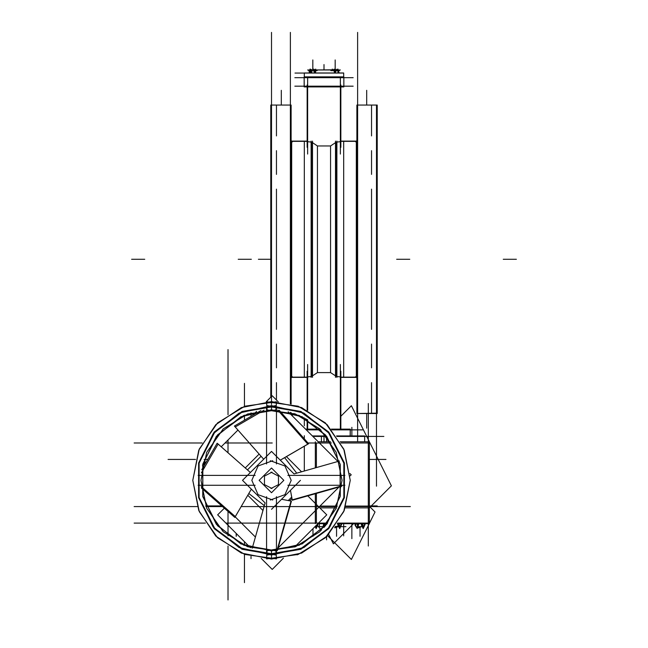 <?xml version="1.0" encoding="UTF-8"?>
<svg xmlns="http://www.w3.org/2000/svg" width="648" height="648" viewBox="0 0 648 648"><rect width="100%" height="100%" fill="white"/><g stroke="black" fill="none" stroke-linecap="round" stroke-linejoin="round"><path stroke-width="0.97" d="M356.319 377.395L356.319 141.134L356.886 140.576L356.319 141.134L356.886 140.576L356.319 141.134L340.824 141.134L356.319 141.134L340.824 141.134L356.319 141.134L356.886 140.576L356.319 141.134L356.319 377.395L340.824 377.395L356.319 377.395L340.824 377.395L356.319 377.395L356.886 377.954L356.319 377.395M336.247 376.383L336.247 142.147L336.247 376.383M311.753 142.147L311.753 376.383L311.753 142.147M291.681 141.134L291.681 377.395L291.114 377.954L291.681 377.395L291.681 141.134L307.176 141.134L291.681 141.134L307.176 141.134L291.681 141.134L291.114 140.576L291.681 141.134M343.821 86.937L304.179 86.937L304.179 76.901L343.821 76.901L343.821 86.937M304.22 86.937L304.179 76.901L304.22 86.937M335.494 141.134L335.494 377.395M377.249 105.041L377.249 413.489L356.886 413.489L356.886 105.041L377.249 105.041M377.249 413.181L356.886 413.489L377.249 413.181M305.564 429.138L320.031 429.138M331.331 429.138L350.252 429.138L350.252 435.918L350.252 429.891L362.629 429.891L331.97 429.891M350.195 435.918L350.252 429.891M312.506 141.134L312.506 377.395M311.105 141.078L311.105 377.452M336.895 377.452L336.895 141.078M270.751 397.248L270.751 105.041L291.114 105.041L270.751 105.041L291.114 105.041L291.114 404.077M291.114 412.574L291.114 413.489L289.907 413.489L290.369 413.942L290.369 412.363M289.599 413.181L291.114 413.181L290.369 413.489M270.751 279.126L270.751 293.495M291.114 293.819L291.114 279.126M356.886 293.819L356.886 279.126M377.249 239.08L377.249 224.678M312.344 435.918L326.309 435.918L321.449 435.918L321.449 441.75M336.523 435.918L364.686 435.918L364.686 441.75L364.686 436.452L383.859 436.452L336.887 436.452M356.91 526.711L355.728 526.338M360.102 526.711L363.22 526.694M362.256 526.711L363.228 526.711M364.33 526.338L363.147 526.711M267.065 409.925L295.399 413.967L319.796 428.911L336.247 452.32L342.047 480.338L336.247 508.356L319.796 531.773L295.399 546.718L267.073 550.751L266.798 555.117L300.947 549.237L328.795 528.614L344.396 497.672L344.396 463.012L328.795 432.07L300.947 411.448L266.798 405.567L267.073 409.933L295.399 413.967L319.796 428.911L336.247 452.32L342.047 480.338L336.247 508.356L319.796 531.773L295.399 546.718L267.073 550.751L299.23 545.219L325.458 525.803L340.143 496.66L340.143 464.025L325.458 434.881L299.23 415.465L267.065 409.925M275.926 550.76L247.601 546.718L223.204 531.773L206.753 508.364L200.953 480.346L206.753 452.328L223.204 428.911L247.601 413.967L275.926 409.933L276.202 405.567L242.052 411.448L214.196 432.07L198.604 463.012L198.604 497.672L214.196 528.614L242.052 549.237L276.202 555.117L275.926 550.751L247.601 546.718L223.204 531.773L206.753 508.364L200.953 480.346L206.753 452.328L223.204 428.911L247.601 413.967L275.926 409.933L243.769 415.465L217.542 434.881L202.856 464.025L202.856 496.66L217.542 525.803L243.769 545.219L275.926 550.76M276.445 558.941L276.17 554.567L242.271 548.735L214.618 528.266L199.139 497.543L199.139 463.142L214.618 432.419L242.271 411.95L276.17 406.118L276.445 401.744L244.823 406.247L217.59 422.933L199.228 449.064L192.748 480.346L199.228 511.62L217.59 537.751L244.823 554.437L276.445 558.941M266.555 401.744L266.83 406.118L300.729 411.95L328.374 432.419L343.861 463.142L343.861 497.543L328.374 528.266L300.729 548.735L266.83 554.567L266.555 558.941L298.177 554.437L325.409 537.751L343.772 511.62L350.252 480.346L343.772 449.064L325.409 422.933L298.177 406.247L266.555 401.744M313.802 70.016L332.149 69.806M337.567 70.016L340.403 70.016L337.567 70.016M336.012 70.016L315.56 70.016M311.923 70.016L310.951 70.016M310.052 70.016L307.598 70.016L310.052 70.016M310.87 69.806L312.02 69.919M336.628 526.711L335.421 526.338M338.783 526.711L336.458 526.338L340.313 526.338L335.259 526.565M340.848 526.338L339.665 526.711M315.203 526.711L316.661 526.694M316.078 525.544L316.256 526.03L315.212 526.419L317.236 526.362L315.293 526.338M317.277 526.338L316.094 526.711M343.651 76.901L343.651 72.965L343.691 76.901L343.691 72.965L343.691 76.901L343.691 72.965L304.309 72.965L304.349 76.901M333.655 70.575L336.863 70.859L333.655 70.575M337.924 70.575L336.514 70.575M309.541 70.859L309.541 72.965L309.525 70.859L310.424 70.575M315.787 70.859L312.79 70.859L315.365 70.575M311.153 70.575L310.36 70.575M335.494 142.665L330.561 145.93L317.439 145.93L317.439 372.6L312.506 375.864M330.561 145.93L330.561 372.6L317.439 372.6M271.496 555.263L271.496 559.094L271.496 554.988L239.112 547.601L213.135 526.889L198.717 496.951L198.717 463.733L213.135 433.796L239.112 413.084L271.496 405.689L271.496 409.795L302.106 416.777L326.657 436.355L340.281 464.64L340.281 496.044L326.657 524.329L302.106 543.907L271.496 550.889L271.496 554.988L303.888 547.601L329.864 526.889L344.274 496.951L344.274 463.733L329.864 433.796L303.888 413.084L271.496 405.689M271.496 404.409L271.496 401.59L271.496 404.409M271.496 405.421L271.496 409.787L302.106 416.777L326.657 436.355L340.281 464.64L340.281 496.044L326.657 524.329L302.106 543.907L271.496 550.889L240.886 543.907L216.343 524.329L202.719 496.044L202.719 464.64L216.343 436.355L240.886 416.777L271.496 409.795L271.496 405.421M271.496 559.094L241.364 553.1L215.816 536.026L198.742 510.478L192.748 480.346L198.742 450.206L215.816 424.659L241.364 407.584L271.496 401.59L301.636 407.584L327.183 424.659L344.258 450.206L350.252 480.338L344.258 510.478L327.183 536.026L301.636 553.1L271.496 559.094M271.496 550.889L240.886 543.907L216.343 524.329L202.719 496.044L202.719 464.64L216.343 436.355L240.886 416.777L271.496 409.795M272.735 460.696L258.026 465.993L251.813 480.338L258.026 494.691L272.735 499.989M270.265 499.989L284.974 494.691L291.187 480.338L284.974 465.993L270.265 460.696M270.961 472.157L278.51 476.086L278.51 484.599L270.961 488.527M272.03 488.527L264.489 484.599L264.489 476.086L272.03 472.157M304.179 86.184L304.179 77.655L304.179 86.184L294.8 86.184L353.201 86.184L343.821 86.184L343.821 77.655L343.821 86.184M336.895 142.082L340.403 141.637L336.895 142.082M307.598 141.637L311.105 142.082L307.598 141.637M340.403 376.885L336.895 376.448L340.403 376.885M357.631 441.75L357.631 32.4L357.631 105.041L376.504 105.041L376.504 486.13L376.504 413.489L357.631 413.489L357.631 435.918M311.105 376.448L307.598 376.885L311.105 376.448M307.176 377.395L291.114 377.395L307.176 377.395M271.496 401.59L271.496 32.4L271.496 105.041L290.369 105.041L290.369 32.4L290.369 403.882M319.407 526.694L319.407 523.641L319.407 526.694M364.289 526.338L364.289 523.641L364.289 526.338M355.768 523.641L355.768 526.338L355.768 523.641M340.808 526.338L340.808 523.641L340.808 526.338M340.808 526.362L339.738 526.694L340.808 526.362M317.236 526.338L317.236 524.394L317.236 526.338M304.309 73.054L304.309 76.901L304.309 72.965L304.309 76.901L304.309 73.054L295.043 73.054L343.691 73.054M338.013 72.965L338.013 69.077L338.013 70.713L339.366 70.592L330.909 70.592M310.376 70.592L309.541 70.843L311.202 70.843L311.202 72.965M294.8 77.655L353.201 77.655M307.598 77.744L307.598 154.07M340.824 147.323L340.824 84.985M307.176 147.323L307.176 84.985M340.403 77.744L340.403 154.07M356.886 377.16L340.824 377.16M356.886 141.369L340.824 141.369M355.793 141.904L356.886 140.81M355.793 376.626L356.886 377.719M371.579 105.041L371.579 135.926M371.579 150.692L371.579 174.401M371.579 189.167L371.579 329.362M371.579 413.489L371.579 403.421M371.579 344.129L371.579 367.837M371.579 382.604L371.579 403.388M366.655 90.315L366.655 105.041M366.655 413.489L366.655 428.207M343.691 141.134L343.691 377.395M306.31 429.891L320.809 429.891M307.176 371.255L307.176 410.135M307.176 419.483L307.176 429.138M340.824 371.255L340.824 429.138M307.598 364.508L307.598 410.346M307.598 419.726L307.598 429.138M340.403 364.508L340.403 429.138M307.176 377.16L291.114 377.16M307.176 141.369L291.114 141.369M292.208 376.626L291.114 377.719M292.208 141.904L291.114 140.81M276.421 105.041L276.421 135.926M276.421 150.692L276.421 174.401M276.421 189.167L276.421 329.362M276.421 400.002L276.421 382.604M276.421 367.837L276.421 344.129M281.345 105.041L281.345 90.315M304.309 377.395L304.309 141.134M304.309 417.887L304.309 425.793L304.309 417.887M245.26 467.961L259.119 454.102M247.787 495.25L262.958 510.422M289.664 500.799L291.948 498.506M286.408 456.629L301.571 471.801M248.8 493.525L264.327 505.594M288.271 500.531L291.689 497.113M296.752 473.17L284.675 457.642M261.031 456.273L247.423 469.873M202.541 465.458L206.599 461.4M221.227 446.772L237.929 430.07M252.558 415.441L256.616 411.383M266.231 401.768L272.209 395.79L278.308 401.89M235.216 516.829L255.409 537.014M278.154 547.876L339.034 486.996M350.123 475.907L351.224 474.806L349.952 473.534M288.23 411.804L337.908 461.489M134.112 506.59L197.251 506.59L134.112 506.59M206.015 506.59L222.515 506.59L206.015 506.59M241.178 506.59L336.984 506.59L241.178 506.59M410.306 506.59L345.749 506.59L410.306 506.59M228.023 439.976L228.023 452.766M228.023 414.68L228.023 349.604L228.023 414.68M228.023 599.999L228.023 546.005M228.023 525.228L228.023 511.45M328.674 534.495L333.356 543.85L353.565 523.641M345.287 507.862L369.336 507.862L391.376 485.822L351.346 405.761L340.824 416.283M368.299 546.029L368.299 403.583M368.299 441.75L368.299 413.489M315.365 507.862L315.365 493.719M315.365 467.888L315.365 441.75M319.772 507.862L336.458 507.862M369.336 507.862L369.336 441.75L340.143 441.75M318.168 441.75L330.553 441.75M369.968 443.013L340.84 443.013M224.986 443.013L272.209 443.013M202.152 443.013L134.112 443.013L202.152 443.013M331.363 443.013L306.763 443.013M326.551 436.234L326.551 441.75M312.879 436.452L326.738 436.452M369.336 459.424L385.981 459.424L369.336 459.424M207.749 459.424L204.12 459.424L207.749 459.424M195.575 459.424L168.051 459.424L195.575 459.424M244.426 420.179L244.426 415.198L244.426 420.179M244.426 406.393L244.426 383.405L244.426 406.393M244.426 541.639L244.426 545.486L244.426 541.639M244.426 554.291L244.426 582.609L244.426 554.291M351.888 538.634L351.888 523.641L351.888 538.634M351.888 435.918L351.888 427.38L351.888 435.918M259.135 480.338L271.496 467.978L283.865 480.346L271.496 492.707L259.135 480.338M318.686 526.694L323.263 526.694M340.751 526.694L345.951 526.694L340.751 526.694M324 523.641L324 526.694L324.689 526.694M134.112 523.13L205.384 523.13L134.112 523.13M225.925 523.13L327.588 523.13M369.498 523.13L337.616 523.13M228.023 535.904L228.023 514.86M369.336 506.258L375.071 511.993L369.336 523.463M327.556 535.653L351.346 559.443L369.247 523.641M368.299 523.641L368.299 514.86M315.365 506.088L315.365 523.641M319.942 506.088L337.179 506.088M345.927 506.088L369.336 506.088L369.336 523.641L337.284 523.641M317.99 523.641L327.2 523.641M224.329 508.186L217.655 514.86L250.476 547.69M261.209 558.422L272.209 569.414L283.443 558.179M307.776 495.866L326.77 514.86L294.646 546.985M323.636 523.641L323.101 526.573L324.13 527.326M317.658 525.658L321.392 530.226M324.778 523.641L325.199 524.264L324.049 527.407M318.184 523.641L317.86 523.965M326.624 536.585L326.624 539.833L326.624 536.585M364.694 523.641L365.124 524.264L363.39 528.298M357.008 528.298L354.901 524.767L355.46 523.641M355.023 525.026L357.17 528.533L358.733 524.264L358.304 523.641M356.797 523.641L358.336 527.853L363.317 526.03L362.435 523.641M361.851 523.641L361.284 524.767L363.22 528.638L365.035 524.507M363.714 526.694L355.857 526.694M280.292 460.169L307.768 444.155L277.717 410.071M260.869 410.597L234.374 426.036L263.655 459.221L235.232 426.975L264.036 410.192M266.579 464L266.579 406.928M201.366 487.944L234.843 517.46L251.343 489.151L265.089 502.897L252.242 548.208L265.097 502.905L242.538 480.338L271.496 451.381L294.062 473.939L280.309 460.185L308.618 443.686L279.102 410.208M271.496 509.304L300.461 480.346M276.421 464L276.421 406.928M277.368 550.646L291.422 501.123L281.54 499.268M266.579 553.757L266.579 496.684M276.955 550.679L291.025 501.082L281.516 499.292M276.421 553.757L276.421 496.684M344.914 485.263L287.842 485.263M341.836 485.798L292.232 499.867L290.45 490.358M339.366 461.084L294.062 473.939L339.366 461.076M344.914 475.421L287.842 475.421M341.804 486.211L292.28 500.264L290.426 490.382M250.387 472.489L217.193 443.224L201.755 469.711M255.158 475.421L198.086 475.421M250.379 472.497L218.133 444.074L201.35 472.878M251.327 489.135L235.313 516.61L201.228 486.559M255.158 485.263L198.086 485.263M305.67 418.624L307.176 420.131M369.336 482.29L369.336 483.076M294.111 413.513L292.029 415.603M297.092 554.818L297.853 554.55M369.336 505.934L377.225 505.934L369.336 505.934M221.77 505.934L205.756 505.934L221.77 505.934M304.309 435.731L304.309 438.801M304.309 446.197L304.309 471.023M250.995 412.841L250.995 416.356L250.995 412.841M250.995 556.373L250.995 558.633L250.995 556.373M343.691 523.641L343.691 535.872L343.691 523.641M341.213 523.641L341.642 524.264L339.916 528.298M334.676 527.359L334.854 527.853L339.836 526.03L338.953 523.641M338.369 523.641L337.802 524.767L339.738 528.638L341.553 524.507M335.17 526.694L340.232 526.694M317.779 523.851L316.337 528.298M315.106 526.516L316.167 528.638L317.974 524.507M338.232 72.965L339.017 72.301L337.025 69.158L334.133 71.604L334.992 72.965M335.235 72.965L335.834 71.078L332.456 70.016M332.262 70.016L332.262 69.077L332.262 70.016M334.692 70.016L334.149 69.158L333.202 69.96M338.71 71.078L338.556 71.572M336.077 69.96L335.332 70.016M337.244 69.498L337.948 70.016M334.506 69.709L335.138 69.077L335.98 69.919M332.076 70.016L332.384 69.158L332.829 69.798M310.757 69.498L311.923 69.96M315.171 69.798L314.798 69.96M315.738 69.498L315.738 69.077L315.738 69.498M313.494 69.709L313.851 69.158L314.863 70.016M309.987 69.077L309.987 70.016L309.987 69.077M311.332 72.965L311.785 72.301L310.635 69.158L309.137 71.078L309.485 72.965M309.177 71.288L309.461 72.965M315.851 69.806L315.617 69.158L315.025 70.016M314.118 71.078L314.466 72.965M314.726 72.965L315.738 71.952L312.863 68.931L309.987 71.952L311 72.965M317.091 70.592L308.634 70.592M357.631 105.041L376.504 105.041M376.504 413.489L357.631 413.489M335.494 375.864L330.561 372.6M317.439 145.93L312.506 142.665M271.496 105.041L290.369 105.041M324 70.016L324 64.525L324 70.016M238.197 259.265L251.319 259.265L238.197 259.265M131.641 259.265L144.771 259.265L131.641 259.265M516.359 259.265L503.229 259.265L516.359 259.265M409.803 259.265L396.681 259.265L409.803 259.265M292.208 376.861L291.114 377.954L292.208 376.861M270.751 259.265L258.374 259.265L270.751 259.265M316.402 523.13L316.402 493.42M316.402 467.589L316.402 443.013M324 441.75L324 436.452M357.899 523.641L357.899 526.362M362.159 523.641L362.159 526.362M360.029 527.237L360.029 536.301L360.029 527.237M338.677 523.641L338.677 526.362M336.547 527.237L336.547 536.301L336.547 527.237M339.706 526.711L340.273 526.338L339.706 526.711M312.976 528.655L312.976 536.301L312.976 528.655M316.135 526.711L316.694 526.338L316.135 526.711M236.228 533.434L236.228 536.301L236.228 533.434M236.293 533.498L236.293 536.301L236.293 533.498M312.863 69.077L312.863 59.932L312.863 69.077M335.138 70.016L335.138 59.932L335.138 70.016M335.138 69.077L335.138 59.932L335.138 69.077M333.704 70.592L338.013 70.843M335.138 72.965L335.138 70.843M337.989 70.575L338.475 70.859L337.989 70.575M311.202 70.843L314.523 70.843L314.523 72.965M304.179 86.937L304.179 76.901L304.179 86.937M356.886 377.395L340.824 377.395L356.886 377.395M355.793 376.861L356.886 377.954L355.793 376.861M377.249 413.489L356.886 413.489L377.249 413.489M350.252 429.138L350.252 435.918L350.252 429.138M292.208 141.669L291.114 140.576L292.208 141.669M291.114 413.489L289.907 413.489L291.114 413.489"/></g></svg>
